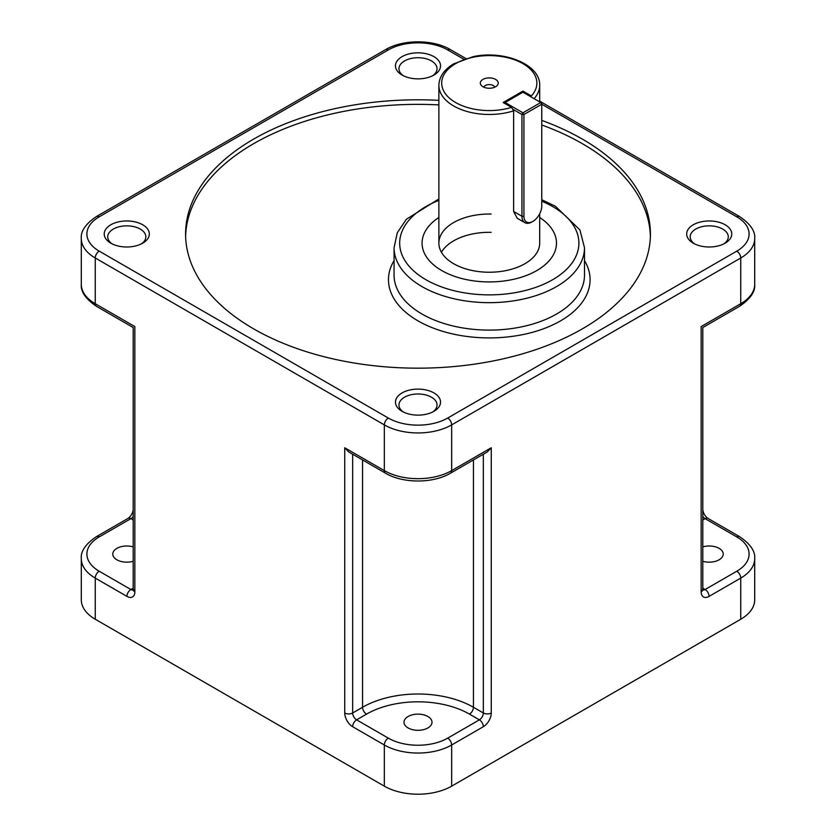 <?xml version="1.0" encoding="UTF-8"?>
<svg xmlns="http://www.w3.org/2000/svg" width="836" height="836" viewBox="0 0 836 836"><rect width="100%" height="100%" fill="white"/><g stroke="black" fill="none" stroke-linecap="round" stroke-linejoin="round"><path stroke-width="1.25" d="M495.623 86.735A8.956 5.173 0 0 0 497.462 85.188A8.956 5.173 0 0 0 494.369 78.814A8.956 5.173 0 0 0 482.947 79.42A8.956 5.173 0 0 0 481.108 85.188A8.956 5.173 0 0 0 495.623 86.735M494.766 87.174A5.601 3.229 0 0 0 490.889 84.739A5.601 3.229 0 0 0 485.319 85.544A5.601 3.229 0 0 0 483.804 87.174M532.845 221.404A12.603 7.273 120 0 0 541.759 205.969L541.759 104.228L523.932 114.522L523.932 216.263A12.603 7.273 120 0 0 532.845 221.404L531.853 221.979A14.003 8.088 -60 0 1 524.851 222.669L517.233 218.269L513.617 211.456L513.617 110.854L511.559 107.374A47.6 27.483 180 0 1 442.307 87.519A47.6 27.483 180 0 1 496.971 55.96A47.6 27.483 180 0 1 531.351 95.941L522.949 91.082L503.147 102.514L511.559 107.374M522.949 92.221L505.122 102.514L522.949 112.808L540.767 102.514L522.949 92.221L522.949 91.082M438.879 100.341A232.418 134.188 0 0 0 185.582 233.986A232.418 134.188 0 0 0 253.653 328.872A232.418 134.188 0 0 0 506.94 357.954A232.418 134.188 0 0 0 650.418 233.986A232.418 134.188 0 0 0 582.347 139.1A232.418 134.188 0 0 0 541.759 120.405M650.387 236.274A232.418 134.188 0 0 0 582.347 143.677A232.418 134.188 0 0 0 541.759 124.972M438.879 104.908A232.418 134.188 0 0 0 185.613 236.274M725.167 224.779A22.541 13.01 0 0 0 693.284 224.779A22.541 13.01 0 0 0 693.284 243.182L693.284 243.182A22.541 13.01 0 0 0 725.167 243.182A22.541 13.01 0 0 0 725.167 224.779M723.83 243.903A19.04 10.993 0 0 0 728.271 236.839A19.04 10.993 0 0 0 722.691 229.064A19.04 10.993 0 0 0 701.937 226.681A19.04 10.993 0 0 0 690.181 236.839A19.04 10.993 0 0 0 694.632 243.903M433.936 392.92A22.541 13.01 0 0 0 402.064 392.92A22.541 13.01 0 0 0 402.064 411.322L402.064 411.322A22.541 13.01 0 0 0 433.936 411.322A22.541 13.01 0 0 0 433.936 392.92M432.599 412.043A19.04 10.993 0 0 0 437.04 404.979A19.04 10.993 0 0 0 431.46 397.204A19.04 10.993 0 0 0 410.716 394.822A19.04 10.993 0 0 0 398.96 404.979A19.04 10.993 0 0 0 403.401 412.043M142.716 224.779A22.541 13.01 0 0 0 110.833 224.779A22.541 13.01 0 0 0 110.833 243.182L110.833 243.182A22.541 13.01 0 0 0 142.716 243.182A22.541 13.01 0 0 0 142.716 224.779M141.368 243.903A19.04 10.993 0 0 0 145.819 236.839A19.04 10.993 0 0 0 140.239 229.064A19.04 10.993 0 0 0 119.485 226.681A19.04 10.993 0 0 0 107.729 236.839A19.04 10.993 0 0 0 112.17 243.903M433.936 56.639A22.541 13.01 0 0 0 402.064 56.639A22.541 13.01 0 0 0 402.064 75.052L402.064 75.052A22.541 13.01 0 0 0 433.936 75.052A22.541 13.01 0 0 0 433.936 56.639M432.599 75.762A19.04 10.993 0 0 0 437.04 68.709A19.04 10.993 0 0 0 431.46 60.934A19.04 10.993 0 0 0 410.716 58.551A19.04 10.993 0 0 0 398.96 68.709A19.04 10.993 0 0 0 403.401 75.762M408.104 727.937A14.003 8.088 180 0 1 403.997 722.22A14.003 8.088 180 0 1 412.639 714.749A14.003 8.088 180 0 1 427.896 716.504A14.003 8.088 180 0 1 432.003 722.22A14.003 8.088 180 0 1 423.361 729.692A14.003 8.088 180 0 1 408.104 727.937M702.794 546.901A14.003 8.088 180 0 1 719.127 548.364A14.003 8.088 180 0 1 723.224 554.08A14.003 8.088 180 0 1 702.794 561.259M133.206 561.259A14.003 8.088 180 0 1 116.873 559.796A14.003 8.088 180 0 1 112.776 554.08A14.003 8.088 180 0 1 133.206 546.901M438.879 217.464A67.204 38.801 0 0 0 422.075 243.13A67.204 38.801 0 0 0 441.763 270.561A67.204 38.801 0 0 0 514.997 278.973A67.204 38.801 0 0 0 556.494 243.13A67.204 38.801 0 0 0 539.69 217.464A67.204 38.801 0 0 1 556.494 243.13A67.204 38.801 0 0 1 486.813 281.899A67.204 38.801 0 0 1 422.075 243.13A67.204 38.801 0 0 1 438.879 217.464M702.794 588.178L705.114 589.516L736.798 571.228A42.009 24.254 0 0 0 736.798 536.931L705.114 518.644A5.601 3.229 120 0 1 707.914 518.362L739.588 536.66C750.383 543.985 755.41 551.311 754.699 558.657L754.699 599.809A47.6 27.483 180 0 1 740.748 619.246L451.659 786.153A47.6 27.483 180 0 1 384.341 786.153L95.252 619.246A47.6 27.483 180 0 1 81.301 599.809L81.301 558.657A47.6 27.483 180 0 0 95.252 578.094A5.601 3.229 -60 0 1 99.202 571.228L130.886 589.516L133.206 588.178M740.748 619.246L740.748 578.094L709.074 596.381A11.202 6.469 120 0 1 701.153 591.804L701.153 326.583C703.285 327.816 703.285 327.816 701.153 326.583L740.748 303.719L740.748 257.99L451.659 424.897A47.6 27.483 180 0 1 384.341 424.897L95.252 257.99A47.6 27.483 180 0 1 81.301 238.553L81.301 284.282A47.6 27.483 0 0 0 95.252 303.719L95.252 257.99A5.601 3.229 -60 0 1 99.202 251.134L388.301 418.042A42.009 24.254 0 0 0 447.699 418.042L736.798 251.134A42.009 24.254 0 0 0 736.798 216.837L541.759 104.228L541.759 103.089L540.767 102.514L541.759 104.228M450.5 473.186C433.1 483.605 402.9 483.605 385.5 473.186L348.696 451.942L344.735 447.762L384.341 470.626A47.6 27.483 0 0 0 451.659 470.626A5.601 3.229 -120 0 1 450.5 473.186L487.304 451.942L491.265 447.762L491.265 712.983A11.202 6.469 120 0 1 483.344 726.703L451.659 744.991A47.6 27.483 180 0 1 384.341 744.991L352.656 726.703A5.601 3.229 -60 0 1 356.617 719.848L388.301 738.136A42.009 24.254 0 0 0 447.699 738.136L479.383 719.848L469.487 714.132A72.805 42.03 0 0 0 366.513 714.132L356.617 719.848A5.601 3.229 60 0 1 352.656 712.983L362.563 707.266A78.406 45.269 180 0 1 473.437 707.266L483.344 712.983L483.344 454.23M133.206 519.982L130.886 518.644L99.202 536.931A5.601 3.229 60 0 0 96.412 536.66L128.086 518.362C131.064 516.146 132.778 513.189 133.206 509.5L133.206 327.534L96.412 306.279A5.601 3.229 -60 0 1 95.252 303.719L134.847 326.583C132.715 327.816 132.715 327.816 134.847 326.583L134.847 591.804A11.202 6.469 -120 0 1 126.926 596.381L95.252 578.094L95.252 619.246M524.851 222.669A14.003 8.088 -60 0 1 521.957 216.263L521.957 114.522L513.346 109.547M523.932 114.522L522.949 112.808L521.957 114.522L523.932 114.522M504.63 103.371L505.122 102.514L504.129 103.089M491.14 214.047A50.4 29.103 0 0 0 438.879 243.13A50.4 29.103 0 0 0 487.43 272.212A50.4 29.103 0 0 0 539.69 243.13L539.69 213.755M491.14 232.335A50.4 29.103 0 0 0 441.429 252.273M513.617 110.854A50.4 29.103 180 0 1 438.879 85.366L438.879 243.13M438.879 85.366C439.182 76.818 444.062 69.67 453.52 63.923L473.113 56.66C503.794 49.867 540.558 64.477 539.69 85.366A50.4 29.103 180 0 1 534.11 98.669M584.489 247.707A95.21 54.967 180 0 1 525.719 298.483A95.21 54.967 180 0 1 421.961 286.57A95.21 54.967 180 0 1 394.07 247.707L394.07 275.138A95.21 54.967 0 0 0 421.961 314.012A95.21 54.967 0 0 0 525.719 325.925A95.21 54.967 0 0 0 584.489 275.138L584.489 247.707L579.912 229.942L555.449 206.273L541.759 199.72M438.879 200.358A89.609 51.738 0 0 0 425.921 279.715A89.609 51.738 0 0 0 552.648 279.715A89.609 51.738 0 0 0 552.648 206.544A89.609 51.738 0 0 0 541.759 201.194M584.489 260.581A100.811 58.206 180 0 1 542.846 329.018A100.811 58.206 180 0 1 418 320.867A100.811 58.206 180 0 1 394.07 260.581M384.341 786.153L384.341 744.991A5.601 3.229 -60 0 1 388.301 738.136M344.735 447.762L344.735 712.983A11.202 6.469 -120 0 0 352.656 726.703M385.5 473.186A5.601 3.229 -60 0 1 384.341 470.626L384.341 424.897A5.601 3.229 -60 0 1 388.301 418.042M451.659 786.153L451.659 744.991A5.601 3.229 -120 0 0 447.699 738.136M491.265 447.762L451.659 470.626L451.659 424.897A5.601 3.229 60 0 0 447.699 418.042M754.699 558.657A47.6 27.483 180 0 1 740.748 578.094A5.601 3.229 -120 0 0 736.798 571.228M463.75 59.199L447.699 49.93A42.009 24.254 0 0 0 388.301 49.93L99.202 216.837A42.009 24.254 0 0 0 99.202 251.134M754.699 284.282C755.451 291.555 750.425 298.891 739.588 306.279A5.601 3.229 -120 0 0 740.748 303.719A47.6 27.483 0 0 0 754.699 284.282L754.699 238.553A47.6 27.483 180 0 1 740.748 257.99A5.601 3.229 60 0 0 736.798 251.134M473.437 459.946L473.437 707.266A5.601 3.229 120 0 1 469.487 714.132M362.563 459.946L362.563 707.266A5.601 3.229 60 0 0 366.513 714.132M352.656 454.23L352.656 712.983A5.601 3.229 0 0 1 344.735 712.983M702.794 516.439A5.601 3.229 60 0 0 705.114 518.644L702.794 519.982M99.202 536.931A42.009 24.254 0 0 0 99.202 571.228M739.588 536.66A5.601 3.229 120 0 0 736.798 536.931M709.074 596.381A5.601 3.229 -120 0 0 705.114 589.516A5.601 3.229 -60 0 1 702.815 589.997M701.153 591.804A5.601 3.229 0 0 0 702.794 589.516L702.794 327.534L739.588 306.279M483.344 726.703A5.601 3.229 -120 0 0 479.383 719.848A5.601 3.229 120 0 0 483.344 712.983A5.601 3.229 0 0 0 491.265 712.983M133.206 327.534L133.206 589.516A5.601 3.229 0 0 0 134.847 591.804M126.926 596.381A5.601 3.229 -60 0 1 130.886 589.516A5.601 3.229 -120 0 0 133.185 589.997M128.086 518.362A5.601 3.229 60 0 1 130.886 518.644A5.601 3.229 120 0 0 133.206 516.439M81.301 238.553C80.59 231.217 85.617 223.881 96.412 216.555A5.601 3.229 60 0 1 99.202 216.837M736.798 216.837A5.601 3.229 -60 0 1 739.588 216.555C750.425 223.954 755.451 231.279 754.699 238.553M96.412 216.555L385.5 49.658A5.601 3.229 60 0 1 388.301 49.93M447.699 49.93A5.601 3.229 -60 0 1 450.5 49.658L465.84 58.51M523.932 216.263L521.957 216.263L513.617 211.456M539.69 85.366L539.69 101.887M707.914 518.362C704.936 516.146 703.222 513.189 702.794 509.5M702.313 589.798L702.898 590.362L702.794 589.516M133.206 589.516L133.102 590.362L133.687 589.798M96.412 536.66C85.617 543.985 80.59 551.311 81.301 558.657M96.412 306.279C85.617 298.954 80.59 291.628 81.301 284.282M539.69 101.146L739.588 216.555M385.5 49.658C402.9 39.24 433.1 39.24 450.5 49.658M438.879 198.937L406.369 219.262L397.257 232.816L394.07 247.707"/></g></svg>
